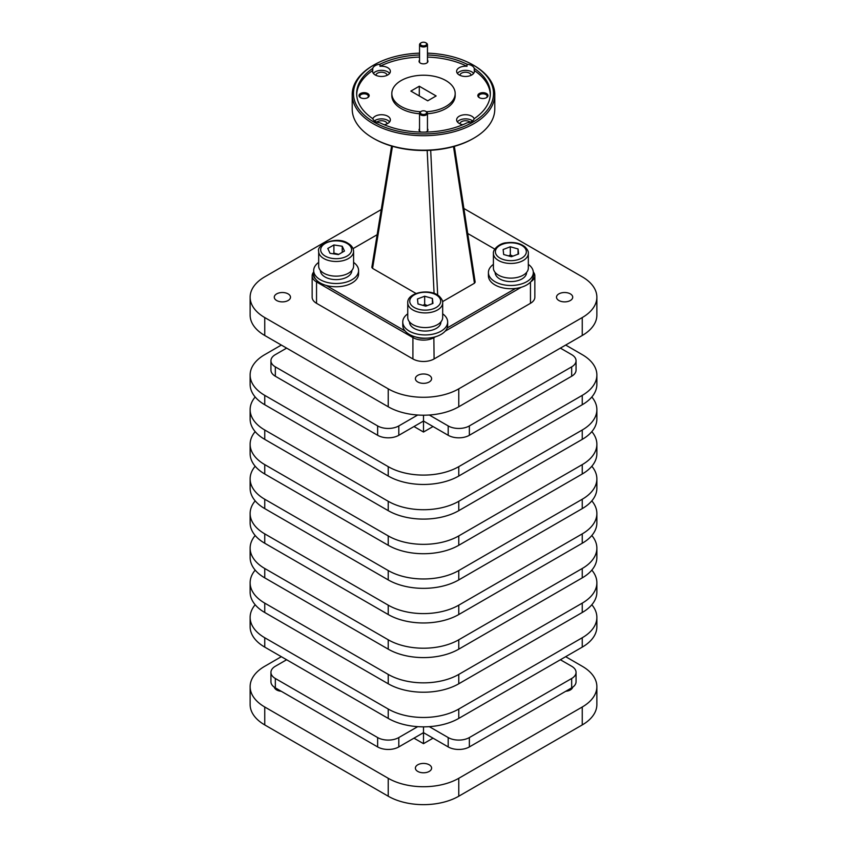<?xml version="1.0" encoding="UTF-8"?>
<svg xmlns="http://www.w3.org/2000/svg" width="847" height="847" viewBox="0 0 847 847"><rect width="100%" height="100%" fill="white"/><g stroke="black" fill="none" stroke-linecap="round" stroke-linejoin="round"><path stroke-width="1.27" d="M373.993 122.106A70.015 40.423 0 0 0 473.007 122.106A70.015 40.423 0 0 0 473.007 64.933L473.907 65.452A71.286 41.154 180 0 1 494.786 94.557A71.286 41.154 180 0 1 450.773 132.577A71.286 41.154 180 0 1 373.093 123.651A71.286 41.154 180 0 1 352.214 94.557A71.286 41.154 180 0 1 373.093 65.452L373.993 64.933A70.015 40.423 0 0 0 373.993 122.106M473.907 138.135L473.007 138.654A70.015 40.423 180 0 1 373.993 138.654L373.093 138.146A71.286 41.154 0 0 0 473.907 138.135A71.286 41.154 0 0 0 494.786 109.041L494.786 94.557M419.54 128.733A4.436 2.562 0 0 0 420.366 131.698L420.366 131.698A4.436 2.562 0 0 0 421.255 132.09M419.54 60.137A4.436 2.562 0 0 0 420.366 63.102L420.366 63.102A4.436 2.562 0 0 0 426.634 63.102A4.436 2.562 0 0 0 427.46 60.137M486.485 93.519A5.071 2.922 0 0 0 479.317 93.519A5.071 2.922 0 0 0 479.317 97.659L479.317 97.659A5.071 2.922 0 0 0 486.485 97.659A5.071 2.922 0 0 0 486.485 93.519M486.167 97.829A4.246 2.446 0 0 0 487.152 96.262A4.246 2.446 0 0 0 485.903 94.525A4.246 2.446 0 0 0 481.276 93.996A4.246 2.446 0 0 0 478.661 96.262A4.246 2.446 0 0 0 479.635 97.829M367.683 93.519A5.071 2.922 0 0 0 360.515 93.519A5.071 2.922 0 0 0 360.515 97.659L360.515 97.659A5.071 2.922 0 0 0 367.683 97.659A5.071 2.922 0 0 0 367.683 93.519M367.365 97.829A4.246 2.446 0 0 0 368.339 96.262A4.246 2.446 0 0 0 367.1 94.525A4.246 2.446 0 0 0 362.474 93.996A4.246 2.446 0 0 0 359.848 96.262A4.246 2.446 0 0 0 360.833 97.829M470.149 122.137A5.643 3.261 0 0 0 469.492 121.672A5.643 3.261 0 0 0 463.489 120.941A5.643 3.261 0 0 0 459.868 123.8M474.193 118.802A8.872 5.124 0 0 0 471.779 116.219A8.872 5.124 0 0 0 462.113 115.107A8.872 5.124 0 0 0 456.628 119.84A8.872 5.124 0 0 0 459.233 123.461A8.872 5.124 0 0 0 462.833 124.721M472.562 120.877A8.872 5.124 0 0 0 471.779 120.359A8.872 5.124 0 0 0 457.391 121.904M471.133 75.298A5.643 3.261 0 0 0 469.492 73.17A5.643 3.261 0 0 0 463.489 72.44A5.643 3.261 0 0 0 459.868 75.298M467.015 64.224L467.015 66.288A8.872 5.124 0 0 0 456.628 71.339A8.872 5.124 0 0 0 459.233 74.96A8.872 5.124 0 0 0 468.899 76.071A8.872 5.124 0 0 0 474.373 71.339A8.872 5.124 0 0 0 474.246 70.47L474.246 68.395A8.872 5.124 0 0 0 471.779 65.642A8.872 5.124 0 0 0 467.015 64.224A66.849 38.591 0 0 0 427.46 54.991M473.621 73.403A8.872 5.124 0 0 0 471.779 71.857A8.872 5.124 0 0 0 457.391 73.403M387.132 75.298A5.643 3.261 0 0 0 385.48 73.17A5.643 3.261 0 0 0 379.488 72.44A5.643 3.261 0 0 0 375.867 75.298M372.754 68.395L372.754 70.47A8.872 5.124 0 0 0 372.627 71.339A8.872 5.124 0 0 0 375.221 74.96A8.872 5.124 0 0 0 384.887 76.071A8.872 5.124 0 0 0 390.372 71.339A8.872 5.124 0 0 0 387.767 67.718A8.872 5.124 0 0 0 379.985 66.288L379.985 64.224A8.872 5.124 0 0 0 372.754 68.395A66.849 38.591 0 0 0 356.651 93.519A66.849 38.591 0 0 0 372.754 118.644A8.872 5.124 0 0 0 375.221 121.396A8.872 5.124 0 0 0 379.985 122.815A66.849 38.591 0 0 0 467.015 122.815A8.872 5.124 0 0 0 474.246 118.644A66.849 38.591 0 0 0 490.349 93.519A66.849 38.591 0 0 0 474.246 68.395M389.609 73.403A8.872 5.124 0 0 0 387.767 71.857A8.872 5.124 0 0 0 373.379 73.403M387.132 123.8A5.643 3.261 0 0 0 385.48 121.672A5.643 3.261 0 0 0 376.851 122.137M384.167 124.721A8.872 5.124 0 0 0 390.372 119.84A8.872 5.124 0 0 0 387.767 116.219A8.872 5.124 0 0 0 378.948 114.938A8.872 5.124 0 0 0 372.807 118.802M389.609 121.904A8.872 5.124 0 0 0 387.767 120.359A8.872 5.124 0 0 0 374.438 120.877M426.422 111.73A31.678 18.295 0 0 0 455.178 93.519A31.678 18.295 0 0 0 445.903 80.581A31.678 18.295 0 0 0 411.377 76.622A31.678 18.295 0 0 0 391.822 93.519L391.822 95.584A31.678 18.295 0 0 0 401.097 108.522A31.678 18.295 0 0 0 419.54 113.742M427.46 113.742A31.678 18.295 0 0 0 455.178 95.584L455.178 93.519M391.822 93.519A31.678 18.295 0 0 0 401.097 106.457A31.678 18.295 0 0 0 420.578 111.73M413.632 336.333L412.913 337.582L412.913 358.948L316.534 303.311A14.971 8.639 0 0 1 312.151 297.202L312.151 275.826A14.971 8.639 0 0 0 316.534 281.935L412.913 337.582A14.971 8.639 0 0 0 423.5 340.113A14.971 8.639 0 0 0 434.088 337.582L435.538 336.746M313.686 272.025A14.971 8.639 0 0 0 312.151 275.826M412.913 358.948A14.971 8.639 0 0 0 423.5 361.478A14.971 8.639 0 0 0 434.088 358.948L530.466 303.311A14.971 8.639 0 0 0 534.849 297.202L534.849 275.826A14.971 8.639 0 0 0 533.303 272.003M512.922 256.143L510.318 254.915L508.655 255.932M528.327 268.044A17.459 10.079 180 0 1 520.545 276.429A17.459 10.079 180 0 1 502.62 276.927A17.459 10.079 180 0 1 493.409 268.044L493.409 253.369A17.459 10.079 0 0 0 496.331 258.96A17.459 10.079 0 0 0 520.545 261.765A17.459 10.079 0 0 0 528.327 253.369L528.327 268.044M495.156 272.438L495.156 272.522A15.712 9.073 0 0 0 503.446 280.516A15.712 9.073 0 0 0 519.571 280.071A15.712 9.073 0 0 0 526.58 272.522L526.58 272.438M493.409 264.37A22.456 12.959 0 0 0 488.412 272.522A22.456 12.959 0 0 0 500.27 283.946A22.456 12.959 0 0 0 523.308 283.311A22.456 12.959 0 0 0 533.314 272.522A22.456 12.959 0 0 0 528.327 264.37M533.314 272.522L533.314 275.783A22.456 12.959 180 0 1 533.292 276.408A22.456 12.959 0 0 1 523.308 286.572A22.456 12.959 0 0 1 515.601 288.446A22.456 12.959 180 0 1 488.412 275.783L488.412 272.522M427.269 305.598L424.665 304.369L422.992 305.386M442.674 317.487A17.459 10.079 180 0 1 434.892 325.883A17.459 10.079 180 0 1 416.968 326.381A17.459 10.079 180 0 1 407.746 317.487L407.746 302.824A17.459 10.079 0 0 0 410.679 308.414A17.459 10.079 0 0 0 434.892 311.22A17.459 10.079 0 0 0 442.674 302.824L442.674 317.487M409.493 321.892L409.493 321.976A15.712 9.073 0 0 0 417.793 329.97A15.712 9.073 0 0 0 433.918 329.525A15.712 9.073 0 0 0 440.927 321.976L440.927 321.892M407.746 313.824A22.456 12.959 0 0 0 402.759 321.976A22.456 12.959 0 0 0 414.607 333.4A22.456 12.959 0 0 0 437.655 332.765A22.456 12.959 0 0 0 447.661 321.976A22.456 12.959 0 0 0 442.674 313.824M447.661 321.976L447.661 325.237A22.456 12.959 180 0 1 447.163 327.958A22.456 12.959 0 0 1 437.655 336.026A22.456 12.959 0 0 1 426.295 338.175A22.456 12.959 180 0 1 415.983 337.053A22.456 12.959 0 0 1 405.11 331.008A22.456 12.959 180 0 1 402.759 325.237L402.759 321.976M338.736 254.375L333.898 253.094L333.125 253.772M353.591 266.064A17.459 10.079 180 0 1 348.477 273.189A17.459 10.079 180 0 1 329.451 275.381A17.459 10.079 180 0 1 318.673 266.064L318.673 251.4A17.459 10.079 0 0 0 323.787 258.526A17.459 10.079 0 0 0 348.477 258.526A17.459 10.079 0 0 0 353.591 251.4L353.591 266.064M320.42 270.458L320.42 270.542A15.712 9.073 0 0 0 330.118 278.928A15.712 9.073 0 0 0 347.249 276.958A15.712 9.073 0 0 0 351.844 270.542L351.844 270.458M318.673 262.401A22.456 12.959 0 0 0 313.686 270.542A22.456 12.959 0 0 0 327.545 282.517A22.456 12.959 0 0 0 352.013 279.711A22.456 12.959 0 0 0 358.588 270.542A22.456 12.959 0 0 0 353.591 262.401M358.588 270.542L358.588 273.803A22.456 12.959 180 0 1 352.013 282.972A22.456 12.959 180 0 1 326.137 285.407A22.456 12.959 0 0 1 315.666 279.129A22.456 12.959 180 0 1 313.686 273.803L313.686 270.542M417.762 381.976A8.11 4.68 180 0 1 415.39 378.673A8.11 4.68 180 0 1 420.398 374.342A8.11 4.68 180 0 1 429.238 375.359A8.11 4.68 180 0 1 431.61 378.673A8.11 4.68 180 0 1 426.602 382.992A8.11 4.68 180 0 1 417.762 381.976M558.882 300.505A8.11 4.68 180 0 1 556.5 297.202A8.11 4.68 180 0 1 561.508 292.871A8.11 4.68 180 0 1 570.349 293.888A8.11 4.68 180 0 1 572.72 297.202A8.11 4.68 180 0 1 567.712 301.521A8.11 4.68 180 0 1 558.882 300.505M276.651 300.505A8.11 4.68 180 0 1 274.28 297.202A8.11 4.68 180 0 1 279.288 292.871A8.11 4.68 180 0 1 288.118 293.888A8.11 4.68 180 0 1 290.5 297.202A8.11 4.68 180 0 1 285.492 301.521A8.11 4.68 180 0 1 276.651 300.505M281.246 691.268A8.11 4.68 180 0 1 276.651 689.945A8.11 4.68 180 0 1 274.343 687.224M417.762 771.416A8.11 4.68 180 0 1 415.39 768.102A8.11 4.68 180 0 1 420.398 763.782A8.11 4.68 180 0 1 429.238 764.799A8.11 4.68 180 0 1 431.61 768.102A8.11 4.68 180 0 1 426.602 772.432A8.11 4.68 180 0 1 417.762 771.416M275.328 366.857A14.971 8.639 180 0 1 270.945 360.748L270.945 370.118A14.971 8.639 0 0 0 275.328 376.227L275.328 366.857L377.635 425.925L377.635 435.294A14.971 8.639 0 0 0 388.222 437.825A14.971 8.639 0 0 0 398.81 435.294L398.81 425.925A14.971 8.639 180 0 1 388.222 428.455A14.971 8.639 180 0 1 377.635 425.925M560.375 348.117L571.672 354.639A14.971 8.639 180 0 1 576.055 360.748L576.055 370.118A14.971 8.639 0 0 1 571.672 376.227L469.365 435.294L469.365 425.925A14.971 8.639 180 0 1 458.778 428.455A14.971 8.639 180 0 1 448.19 425.925L448.19 435.294A14.971 8.639 0 0 0 458.778 437.825A14.971 8.639 0 0 0 469.365 435.294M377.635 746.927A14.971 8.639 0 0 0 388.222 749.457A14.971 8.639 0 0 0 398.81 746.927L398.81 737.557A14.971 8.639 180 0 1 388.222 740.087A14.971 8.639 180 0 1 377.635 737.557L377.635 746.927L275.328 687.859L275.328 678.489A14.971 8.639 180 0 1 270.945 672.38L270.945 681.75A14.971 8.639 0 0 0 275.328 687.859M469.365 737.557A14.971 8.639 180 0 1 458.778 740.087A14.971 8.639 180 0 1 448.19 737.557L448.19 746.927A14.971 8.639 0 0 0 458.778 749.457A14.971 8.639 0 0 0 469.365 746.927L469.365 737.557L571.672 678.489L571.672 687.859A14.971 8.639 0 0 0 576.055 681.75L576.055 672.38A14.971 8.639 180 0 1 571.672 678.489M560.375 659.749L571.672 666.261A14.971 8.639 180 0 1 576.055 672.38M453.494 146.605L474.447 283.226L475.156 282.093L454.352 146.362M372.553 266.35L371.833 267.366L372.564 268.383L392.457 146.309M391.589 146.055L371.833 267.366M490.318 94.557A66.849 38.591 0 0 0 474.246 70.47M419.54 54.991A66.849 38.591 0 0 0 379.985 64.224M467.015 66.288A66.849 38.591 0 0 0 427.46 57.067M419.54 57.067A66.849 38.591 0 0 0 379.985 66.288M372.754 70.47A66.849 38.591 0 0 0 356.682 94.557M416.046 293.486L372.564 268.383M475.167 282.22L474.436 281.204M474.447 283.226L442.568 301.627M286.625 659.749L275.328 666.261A14.971 8.639 180 0 0 270.945 672.38M275.328 678.489L377.635 737.557M398.81 737.557L417.698 726.652M429.302 726.652L448.19 737.557M571.672 687.859L469.365 746.927M448.19 746.927L423.5 732.666L398.81 746.927M423.5 726.842L423.5 743.666L433.029 738.161M469.365 425.925L571.672 366.857L571.672 376.227M448.19 435.294L423.5 421.033L398.81 435.294M377.635 435.294L275.328 376.227M413.971 426.528L423.5 432.034L423.5 415.21M398.81 425.925L417.698 415.019M576.055 360.748A14.971 8.639 180 0 1 571.672 366.857M270.945 360.748A14.971 8.639 180 0 1 275.328 354.639L286.625 348.117M572.657 687.224A8.11 4.68 180 0 1 565.754 691.268M429.302 415.019L448.19 425.925M327.789 248.478L333.898 244.952L342.241 246.244L344.475 251.061L338.366 254.587L330.023 253.295L327.789 248.478M333.898 253.094L333.898 244.952M342.241 246.244L342.241 252.353M417.465 298.98L424.665 296.217L432.404 298.43L432.955 303.417L425.766 306.18L418.016 303.967L417.465 298.98M424.665 304.369L424.665 296.217M432.404 298.43L432.404 303.628M503.129 249.526L510.318 246.763L518.057 248.976L518.608 253.962L511.419 256.726L503.669 254.513L503.129 249.526M510.318 254.915L510.318 246.763M518.057 248.976L518.057 254.174M530.815 281.723A14.971 8.639 0 0 0 534.849 275.826M413.971 738.161L423.5 743.666M281.331 656.69L264.751 666.271A49.888 28.809 0 0 0 250.13 686.631A49.888 28.809 0 0 0 264.751 707.001L388.222 778.287A49.888 28.809 0 0 0 458.778 778.287L582.249 707.001A49.888 28.809 0 0 0 596.87 686.631A49.888 28.809 0 0 0 582.249 666.271L565.669 656.69M596.87 617.378L596.87 626.748A49.888 28.809 180 0 1 582.249 647.119L458.778 718.404A49.888 28.809 180 0 1 388.222 718.404L264.751 647.119A49.888 28.809 180 0 1 250.13 626.748L250.13 617.378A49.888 28.809 0 0 0 264.751 637.749L388.222 709.034A49.888 28.809 0 0 0 458.778 709.034L582.249 637.749A49.888 28.809 0 0 0 596.87 617.378A49.888 28.809 0 0 0 591.82 604.758M596.87 582.757L596.87 592.127A49.888 28.809 180 0 1 582.249 612.497L458.778 683.783A49.888 28.809 180 0 1 388.222 683.783L264.751 612.497A49.888 28.809 180 0 1 250.13 592.127L250.13 582.757A49.888 28.809 0 0 0 264.751 603.128L388.222 674.413A49.888 28.809 0 0 0 458.778 674.413L582.249 603.128A49.888 28.809 0 0 0 596.87 582.757A49.888 28.809 0 0 0 591.82 570.126M255.18 604.758A49.888 28.809 0 0 0 250.13 617.378M596.87 548.136L596.87 557.495A49.888 28.809 180 0 1 582.249 577.866L458.778 649.151A49.888 28.809 180 0 1 388.222 649.151L264.751 577.866A49.888 28.809 180 0 1 250.13 557.495L250.13 548.136A49.888 28.809 0 0 0 264.751 568.496L388.222 639.781A49.888 28.809 0 0 0 458.778 639.781L582.249 568.496A49.888 28.809 0 0 0 596.87 548.136A49.888 28.809 0 0 0 591.82 535.505M255.18 570.126A49.888 28.809 0 0 0 250.13 582.757M596.87 513.504L596.87 522.874A49.888 28.809 180 0 1 582.249 543.245L458.778 614.53A49.888 28.809 180 0 1 388.222 614.53L264.751 543.245A49.888 28.809 180 0 1 250.13 522.874L250.13 513.504A49.888 28.809 0 0 0 264.751 533.875L388.222 605.16A49.888 28.809 0 0 0 458.778 605.16L582.249 533.875A49.888 28.809 0 0 0 596.87 513.504A49.888 28.809 0 0 0 591.82 500.873M255.18 535.505A49.888 28.809 0 0 0 250.13 548.136M596.87 478.883L596.87 488.253A49.888 28.809 180 0 1 582.249 508.613L458.778 579.909A49.888 28.809 180 0 1 388.222 579.909L264.751 508.613A49.888 28.809 180 0 1 250.13 488.253L250.13 478.883A49.888 28.809 0 0 0 264.751 499.243L388.222 570.539A49.888 28.809 0 0 0 458.778 570.539L582.249 499.243A49.888 28.809 0 0 0 596.87 478.883A49.888 28.809 0 0 0 591.82 466.252M255.18 500.873A49.888 28.809 0 0 0 250.13 513.504M596.87 444.252L596.87 453.621A49.888 28.809 180 0 1 582.249 473.992L458.778 545.277A49.888 28.809 180 0 1 388.222 545.277L264.751 473.992A49.888 28.809 180 0 1 250.13 453.621L250.13 444.252A49.888 28.809 0 0 0 264.751 464.622L388.222 535.907A49.888 28.809 0 0 0 458.778 535.907L582.249 464.622A49.888 28.809 0 0 0 596.87 444.252A49.888 28.809 0 0 0 591.82 431.621M255.18 466.252A49.888 28.809 0 0 0 250.13 478.883M596.87 409.63L596.87 419A49.888 28.809 180 0 1 582.249 439.371L458.778 510.656A49.888 28.809 180 0 1 388.222 510.656L264.751 439.371A49.888 28.809 180 0 1 250.13 419L250.13 409.63A49.888 28.809 0 0 0 264.751 430.001L388.222 501.286A49.888 28.809 0 0 0 458.778 501.286L582.249 430.001A49.888 28.809 0 0 0 596.87 409.63A49.888 28.809 0 0 0 591.82 396.999M255.18 431.621A49.888 28.809 0 0 0 250.13 444.252M596.87 374.999L596.87 384.369A49.888 28.809 180 0 1 582.249 404.739L458.778 476.025A49.888 28.809 180 0 1 388.222 476.025L264.751 404.739A49.888 28.809 180 0 1 250.13 384.369L250.13 374.999A49.888 28.809 0 0 0 264.751 395.369L388.222 466.655A49.888 28.809 0 0 0 458.778 466.655L582.249 395.369A49.888 28.809 0 0 0 596.87 374.999A49.888 28.809 0 0 0 582.249 354.639L565.669 345.057M255.18 396.999A49.888 28.809 0 0 0 250.13 409.63M423.5 432.034L433.029 426.528M281.331 345.057L264.751 354.639A49.888 28.809 0 0 0 250.13 374.999M596.87 297.202L596.87 315.116A49.888 28.809 180 0 1 582.249 335.486L458.778 406.772A49.888 28.809 180 0 1 388.222 406.772L264.751 335.486A49.888 28.809 180 0 1 250.13 315.116L250.13 297.202A49.888 28.809 0 0 0 264.751 317.561L388.222 388.847A49.888 28.809 0 0 0 458.778 388.847L582.249 317.561A49.888 28.809 0 0 0 596.87 297.202A49.888 28.809 0 0 0 582.249 276.831L463.87 208.478M381.235 209.569L264.751 276.831A49.888 28.809 0 0 0 250.13 297.202M445.141 331.198L521.191 287.292M533.314 273.253A13.7 7.909 180 0 1 533.292 276.408M426.295 338.175A13.7 7.909 180 0 1 415.983 337.053M315.666 279.129A13.7 7.909 180 0 1 313.686 273.253M405.11 331.008L326.137 285.407M515.601 288.446L447.163 327.958M467.703 233.486L494.754 249.092M353.051 248.637L377.137 234.725M250.13 686.631L250.13 704.556A49.888 28.809 0 0 0 264.751 724.926L388.222 796.212A49.888 28.809 0 0 0 458.778 796.212L582.249 724.926A49.888 28.809 0 0 0 596.87 704.556L596.87 686.631M473.907 65.452L473.007 64.933A70.015 40.423 0 0 0 427.46 53.16M419.54 53.16A70.015 40.423 0 0 0 373.993 64.933M352.214 94.557L352.214 109.041A71.286 41.154 0 0 0 373.093 138.135A71.286 41.154 0 0 0 373.093 138.146M373.993 138.654L373.093 138.135M425.745 132.09A4.436 2.562 0 0 0 426.634 131.698A4.436 2.562 0 0 0 427.46 128.733M410.869 91.084L427.714 100.814L436.131 95.955L419.286 86.225L410.869 91.084M419.286 95.955L419.286 86.225M422.293 45.727A3.166 1.832 0 0 0 426.136 45.06A3.166 1.832 0 0 0 425.745 42.742A3.166 1.832 0 0 0 424.707 42.35A3.166 1.832 0 0 0 421.255 42.742A3.166 1.832 0 0 0 422.293 45.727M425.988 42.911A3.96 2.287 180 0 1 426.295 43.07A3.96 2.287 180 0 1 427.46 44.69A3.96 2.287 180 0 1 421.986 46.797A3.96 2.287 180 0 1 419.54 44.69A3.96 2.287 180 0 1 420.705 43.07A3.96 2.287 180 0 1 421.012 42.911M422.293 114.324A3.166 1.832 0 0 0 426.136 113.646A3.166 1.832 0 0 0 425.745 111.338A3.166 1.832 0 0 0 424.707 110.936A3.166 1.832 0 0 0 421.255 111.338A3.166 1.832 0 0 0 422.293 114.324M425.988 111.497A3.96 2.287 180 0 1 426.295 111.656A3.96 2.287 180 0 1 427.46 113.276A3.96 2.287 180 0 1 421.986 115.393A3.96 2.287 180 0 1 419.54 113.276A3.96 2.287 180 0 1 420.705 111.656A3.96 2.287 180 0 1 421.012 111.497M434.088 358.948L433.855 337.191M497.994 256.694A15.468 8.925 180 0 1 502.303 244.307A15.468 8.925 180 0 1 523.742 246.795A15.468 8.925 180 0 1 519.433 259.182A15.468 8.925 180 0 1 497.994 256.694M412.341 306.148A15.468 8.925 180 0 1 416.639 293.761A15.468 8.925 180 0 1 438.09 296.249A15.468 8.925 180 0 1 433.78 308.636A15.468 8.925 180 0 1 412.341 306.148M325.195 256.08A15.468 8.925 180 0 1 325.195 243.46A15.468 8.925 180 0 1 347.069 243.46A15.468 8.925 180 0 1 347.069 256.08A15.468 8.925 180 0 1 325.195 256.08M427.174 150.438L434.077 293.38M437.677 295.105L430.689 150.279M530.466 282.104L530.466 303.311M316.534 303.311L316.534 281.935L317.202 280.781M264.751 395.369L264.751 404.739M264.751 430.001L264.751 439.371M264.751 464.622L264.751 473.992M264.751 499.243L264.751 508.613M264.751 533.875L264.751 543.245M264.751 568.496L264.751 577.866M264.751 603.128L264.751 612.497M264.751 637.749L264.751 647.119M264.751 317.561L264.751 335.486M582.249 317.561L582.249 335.486M582.249 395.369L582.249 404.739M582.249 430.001L582.249 439.371M582.249 464.622L582.249 473.992M582.249 499.243L582.249 508.613M582.249 533.875L582.249 543.245M582.249 568.496L582.249 577.866M582.249 603.128L582.249 612.497M582.249 637.749L582.249 647.119M582.249 707.001L582.249 724.926M388.222 466.655L388.222 476.025M388.222 501.286L388.222 510.656M388.222 535.907L388.222 545.277M388.222 570.539L388.222 579.909M388.222 605.16L388.222 614.53M388.222 639.781L388.222 649.151M388.222 674.413L388.222 683.783M388.222 709.034L388.222 718.404M388.222 388.847L388.222 406.772M458.778 388.847L458.778 406.772M458.778 466.655L458.778 476.025M458.778 501.286L458.778 510.656M458.778 535.907L458.778 545.277M458.778 570.539L458.778 579.909M458.778 605.16L458.778 614.53M458.778 639.781L458.778 649.151M458.778 674.413L458.778 683.783M458.778 709.034L458.778 718.404M458.778 778.287L458.778 796.212M388.222 778.287L388.222 796.212M264.751 707.001L264.751 724.926M528.327 253.369C528.644 251.707 527.543 249.558 525.045 246.922C520.27 243.205 514.108 241.819 506.559 242.771C499.815 242.973 492.721 249.389 493.409 253.369M442.674 302.824C442.981 301.161 441.89 299.012 439.392 296.376C430.678 288.054 406.983 292.236 407.746 302.824M353.591 251.4C353.485 248.139 351.643 245.461 348.064 243.354C337.18 235.688 316.175 244.423 318.673 251.4M425.745 42.742L426.295 43.07M427.46 44.69L427.46 62.445M419.54 44.69L419.54 62.445M421.255 42.742L420.705 43.07M425.745 111.338L426.295 111.656M427.46 113.276L427.46 131.041M419.54 113.276L419.54 131.041M421.255 111.338L420.705 111.656"/></g></svg>
